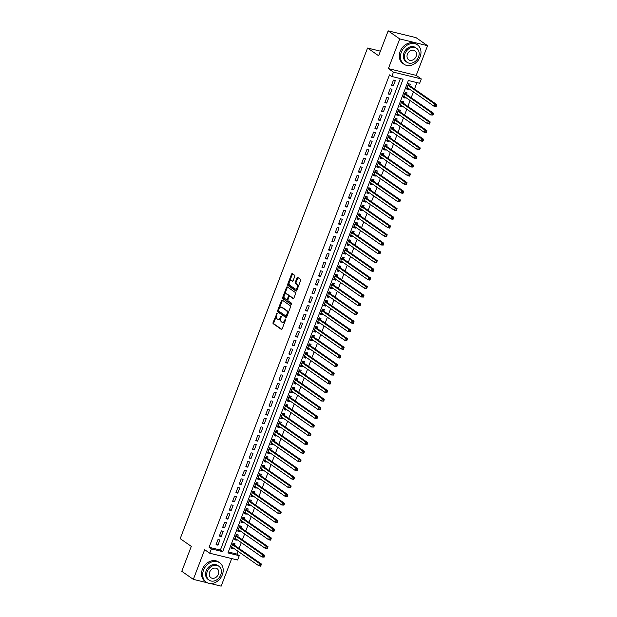 <?xml version="1.0" encoding="UTF-8"?>
<svg xmlns="http://www.w3.org/2000/svg" width="617" height="617" viewBox="0 0 617 617"><rect width="100%" height="100%" fill="white"/><g stroke="black" fill="none" stroke-linecap="round" stroke-linejoin="round"><path stroke-width="0.93" d="M277.072 313.127L273.076 322.544A0.925 0.524 -76.3 0 0 273.208 323.709L281.367 329.409A0.925 0.524 -76.3 0 0 281.475 329.463A0.925 0.524 -76.3 0 0 282.146 328.876L285.602 319.837L285.44 318.989L284.522 320.562A2.962 1.689 -76.3 0 1 282.37 322.429A2.962 1.689 -76.3 0 1 282.031 322.275L281.344 321.796A2.962 1.689 -76.3 0 1 280.936 318.063L281.29 316.074L280.303 317.616A2.962 1.689 -76.3 0 1 278.151 319.483A2.962 1.689 -76.3 0 1 277.812 319.328L277.126 318.85A2.962 1.689 -76.3 0 1 276.717 315.117L277.072 313.127M294.749 276.408A0.925 0.524 -76.3 0 0 294.618 275.236L292.327 273.639A0.925 0.524 -76.3 0 0 292.219 273.593A0.925 0.524 -76.3 0 0 291.548 274.172L287.715 284.213A0.925 0.524 -76.3 0 0 287.846 285.386L296.006 291.085A0.925 0.524 -76.3 0 0 296.114 291.131A0.925 0.524 -76.3 0 0 296.785 290.545L300.618 280.511A0.925 0.524 -76.3 0 0 300.494 279.339L297.726 277.411A0.925 0.524 -76.3 0 0 297.618 277.357A0.925 0.524 -76.3 0 0 296.947 277.943L295.304 282.239A0.925 0.524 -76.3 0 0 295.435 283.404L296.808 284.368A2.476 1.411 -76.3 0 1 297.24 287.237A2.476 1.411 -76.3 0 1 295.35 289.049A2.476 1.411 -76.3 0 1 295.065 288.918L289.689 285.162A2.476 1.411 -76.3 0 1 289.257 282.293A2.476 1.411 -76.3 0 1 291.147 280.48A2.476 1.411 -76.3 0 1 291.432 280.612L292.327 281.236A0.925 0.524 -76.3 0 0 292.435 281.29A0.925 0.524 -76.3 0 0 293.106 280.704L294.749 276.408M391.803 76.485L393.461 72.15L421.295 78.93L419.637 83.264L408.354 80.519L227.958 552.925L239.242 555.678L237.591 560.012L209.757 553.233L211.407 548.899L222.691 551.644L403.086 79.231L391.803 76.485L389.497 74.873L209.101 547.287L211.407 548.899M209.757 553.233L204.674 549.685L193.337 579.371L181.784 571.303L191.301 546.384L180.203 538.641L367.555 48.026L378.645 55.769L388.162 30.85L399.716 38.917L388.378 68.603L393.461 72.15M282.224 300.101A0.925 0.524 -76.3 0 0 282.116 300.055A0.925 0.524 -76.3 0 0 281.445 300.633L277.611 310.675A0.925 0.524 -76.3 0 0 277.735 311.84L285.902 317.539A0.925 0.524 -76.3 0 0 286.01 317.593A0.925 0.524 -76.3 0 0 286.681 317.007L290.514 306.965A0.925 0.524 -76.3 0 0 290.383 305.801L282.224 300.101M282.663 297.448L286.496 287.406A0.925 0.524 -76.3 0 1 287.167 286.82A0.925 0.524 -76.3 0 1 287.275 286.874L295.435 292.574A0.925 0.524 -76.3 0 1 295.566 293.738L293.923 298.034A0.925 0.524 -76.3 0 1 293.252 298.62A0.925 0.524 -76.3 0 1 293.144 298.566L289.836 296.26A0.925 0.524 -76.3 0 0 289.728 296.206A0.925 0.524 -76.3 0 0 289.057 296.792L287.969 299.638A0.925 0.524 -76.3 0 0 288.1 300.811L291.548 303.217L291.162 304.443L282.787 298.613A0.925 0.524 -76.3 0 1 282.663 297.448L283.411 297.625L287.244 287.591L286.496 287.406M388.162 30.85L415.997 37.629L427.55 45.697L399.716 38.917M193.337 579.371L207.335 582.78M210.382 583.52L221.164 586.15L231.699 558.578M408.724 88.586L408.4 89.426L406.773 88.293M409.804 85.74L410.382 84.228L408.508 83.765L406.518 88.964L408.4 89.426M405.408 97.255L405.091 98.095L403.464 96.962M406.495 94.409L407.073 92.889L405.192 92.434L403.209 97.633L405.091 98.095M402.099 105.916L401.775 106.764L400.155 105.63M403.186 103.078L403.765 101.558L401.883 101.103L399.901 106.301L401.775 106.764M398.79 114.585L398.466 115.433L396.847 114.299M399.878 111.746L400.456 110.227L398.574 109.772L396.584 114.97L398.466 115.433M395.482 123.253L395.158 124.094L393.538 122.968M396.569 120.415L397.147 118.896L395.266 118.441L393.276 123.639L395.158 124.094M392.173 131.922L391.849 132.763L390.229 131.629M393.253 129.084L393.831 127.565L391.957 127.11L389.967 132.308L391.849 132.763M388.857 140.591L388.54 141.432L386.913 140.298M389.944 137.753L390.522 136.234L388.641 135.779L386.658 140.977L388.54 141.432M385.548 149.26L385.232 150.101L383.604 148.967M386.635 146.422L387.214 144.902L385.332 144.44L383.35 149.646L385.232 150.101M382.239 157.929L381.915 158.77L380.296 157.636M383.327 155.083L383.905 153.571L382.023 153.109L380.041 158.314L381.915 158.77M378.931 166.598L378.607 167.438L376.987 166.305M380.018 163.752L380.596 162.24L378.715 161.777L376.725 166.983L378.607 167.438M375.622 175.267L375.298 176.107L373.678 174.973M376.702 172.421L377.288 170.909L375.406 170.446L373.416 175.644L375.298 176.107M372.313 183.935L371.989 184.776L370.362 183.642M373.393 181.09L373.971 179.57L372.097 179.115L370.107 184.313L371.989 184.776M368.997 192.604L368.681 193.445L367.053 192.311M370.084 189.758L370.663 188.239L368.781 187.784L366.799 192.982L368.681 193.445M365.688 201.265L365.372 202.114L363.745 200.98M366.776 198.427L367.354 196.908L365.472 196.453L363.49 201.651L365.372 202.114M362.38 209.934L362.056 210.775L360.436 209.649M363.467 207.096L364.045 205.577L362.164 205.122L360.181 210.32L362.056 210.775M359.071 218.603L358.747 219.444L357.127 218.318M360.158 215.765L360.737 214.246L358.855 213.79L356.865 218.989L358.747 219.444M355.762 227.272L355.438 228.113L353.819 226.979M356.842 224.434L357.428 222.914L355.546 222.459L353.556 227.658L355.438 228.113M352.454 235.941L352.13 236.781L350.502 235.648M353.533 233.103L354.112 231.583L352.238 231.12L350.248 236.326L352.13 236.781M349.137 244.61L348.821 245.45L347.194 244.317M350.225 241.764L350.803 240.252L348.921 239.789L346.939 244.995L348.821 245.45M345.828 253.278L345.505 254.119L343.885 252.985M346.916 250.433L347.494 248.921L345.613 248.458L343.63 253.664L345.505 254.119M342.52 261.947L342.196 262.788L340.576 261.654M343.607 259.101L344.186 257.59L342.304 257.127L340.314 262.333L342.196 262.788M339.211 270.616L338.887 271.457L337.268 270.323M340.299 267.77L340.877 266.251L338.995 265.796L337.005 270.994L338.887 271.457M335.903 279.285L335.579 280.126L333.959 278.992M336.982 276.439L337.561 274.92L335.687 274.465L333.697 279.663L335.579 280.126M332.586 287.946L332.27 288.795L330.643 287.661M333.674 285.108L334.252 283.589L332.37 283.134L330.388 288.332L332.27 288.795M329.277 296.615L328.961 297.463L327.334 296.33M330.365 293.777L330.943 292.257L329.062 291.802L327.079 297.001L328.961 297.463M325.969 305.284L325.645 306.125L324.025 304.999M327.056 302.446L327.635 300.926L325.753 300.471L323.771 305.67L325.645 306.125M322.66 313.953L322.336 314.793L320.717 313.66M323.748 311.115L324.326 309.595L322.444 309.14L320.454 314.338L322.336 314.793M319.351 322.622L319.028 323.462L317.408 322.329M320.431 319.783L321.017 318.264L319.136 317.801L317.146 323.007L319.028 323.462M316.043 331.29L315.719 332.131L314.092 330.997M317.123 328.445L317.701 326.933L315.827 326.47L313.837 331.676L315.719 332.131M312.726 339.959L312.41 340.8L310.783 339.666M313.814 337.113L314.392 335.602L312.51 335.139L310.528 340.345L312.41 340.8M309.418 348.628L309.102 349.469L307.474 348.335M310.505 345.782L311.084 344.271L309.202 343.808L307.22 349.014L309.102 349.469M306.109 357.297L305.785 358.138L304.166 357.004M307.197 354.451L307.775 352.932L305.893 352.477L303.911 357.675L305.785 358.138M302.8 365.966L302.477 366.807L300.857 365.673M303.888 363.12L304.466 361.601L302.585 361.146L300.595 366.344L302.477 366.807M299.492 374.627L299.168 375.475L297.548 374.342M300.572 371.789L301.158 370.269L299.276 369.814L297.286 375.013L299.168 375.475M296.183 383.296L295.859 384.144L294.232 383.01M297.263 380.458L297.841 378.938L295.967 378.483L293.977 383.681L295.859 384.144M292.867 391.965L292.551 392.805L290.923 391.679M293.954 389.126L294.533 387.607L292.651 387.152L290.669 392.35L292.551 392.805M289.558 400.634L289.234 401.474L287.615 400.34M290.646 397.795L291.224 396.276L289.342 395.821L287.36 401.019L289.234 401.474M286.249 409.302L285.926 410.143L284.306 409.009M287.337 406.464L287.915 404.945L286.033 404.49L284.044 409.688L285.926 410.143M282.941 417.971L282.617 418.812L280.997 417.678M284.028 415.125L284.607 413.614L282.725 413.151L280.735 418.357L282.617 418.812M279.632 426.64L279.308 427.481L277.689 426.347M280.712 423.794L281.29 422.283L279.416 421.82L277.426 427.026L279.308 427.481M276.316 435.309L276 436.15L274.372 435.016M277.403 432.463L277.982 430.951L276.1 430.489L274.118 435.695L276 436.15M273.007 443.978L272.691 444.818L271.064 443.685M274.095 441.132L274.673 439.62L272.791 439.157L270.809 444.356L272.691 444.818M269.698 452.647L269.374 453.487L267.755 452.354M270.786 449.801L271.364 448.281L269.482 447.826L267.5 453.025L269.374 453.487M266.39 461.308L266.066 462.156L264.446 461.022M267.477 458.47L268.056 456.95L266.174 456.495L264.184 461.693L266.066 462.156M263.081 469.977L262.757 470.825L261.138 469.691M264.161 467.138L264.747 465.619L262.865 465.164L260.875 470.362L262.757 470.825M259.772 478.645L259.448 479.486L257.821 478.36M260.852 475.807L261.431 474.288L259.556 473.833L257.567 479.031L259.448 479.486M256.456 487.314L256.14 488.155L254.512 487.021M257.544 484.476L258.122 482.957L256.24 482.502L254.258 487.7L256.14 488.155M253.147 495.983L252.831 496.824L251.204 495.69M254.235 493.145L254.813 491.626L252.931 491.171L250.949 496.369L252.831 496.824M249.839 504.652L249.515 505.493L247.895 504.359M250.926 501.806L251.505 500.294L249.623 499.832L247.641 505.038L249.515 505.493M246.53 513.321L246.206 514.162L244.587 513.028M247.618 510.475L248.196 508.963L246.314 508.501L244.324 513.706L246.206 514.162M243.221 521.99L242.897 522.83L241.278 521.697M244.301 519.144L244.887 517.632L243.005 517.169L241.016 522.375L242.897 522.83M239.913 530.659L239.589 531.499L237.961 530.365M240.992 527.813L241.571 526.301L239.697 525.838L237.707 531.036L239.589 531.499M236.596 539.327L236.28 540.168L234.653 539.034M237.684 536.481L238.262 534.962L236.38 534.507L234.398 539.705L236.28 540.168M218.025 539.513L216.043 544.711L217.924 545.173L219.907 539.968L218.025 539.513M221.341 530.844L219.351 536.042L221.233 536.505L223.215 531.299L221.341 530.844M224.65 522.175L222.66 527.373L224.542 527.836L226.532 522.63L224.65 522.175M227.958 513.506L225.969 518.704L227.85 519.167L229.84 513.961L227.958 513.506M231.267 504.837L229.285 510.043L231.159 510.498L233.149 505.3L231.267 504.837M234.576 496.168L232.594 501.374L234.475 501.829L236.458 496.631L234.576 496.168M237.884 487.499L235.902 492.705L237.784 493.16L239.766 487.962L237.884 487.499M241.201 478.831L239.211 484.036L241.093 484.492L243.083 479.293L241.201 478.831M244.509 470.169L242.52 475.368L244.401 475.823L246.391 470.624L244.509 470.169M247.818 461.501L245.836 466.699L247.71 467.154L249.7 461.956L247.818 461.501M251.127 452.832L249.145 458.03L251.026 458.493L253.009 453.287L251.127 452.832M254.435 444.163L252.453 449.361L254.335 449.824L256.317 444.618L254.435 444.163M257.752 435.494L255.762 440.692L257.644 441.155L259.626 435.949L257.752 435.494M261.06 426.825L259.071 432.023L260.952 432.486L262.942 427.28L261.06 426.825M264.369 418.156L262.379 423.362L264.261 423.817L266.251 418.619L264.369 418.156M267.678 409.487L265.696 414.693L267.57 415.148L269.56 409.95L267.678 409.487M270.986 400.819L269.004 406.025L270.886 406.48L272.868 401.281L270.986 400.819M274.295 392.15L272.313 397.356L274.195 397.811L276.177 392.613L274.295 392.15M277.611 383.489L275.622 388.687L277.503 389.142L279.486 383.944L277.611 383.489M280.92 374.82L278.93 380.018L280.812 380.473L282.802 375.275L280.92 374.82M284.229 366.151L282.239 371.349L284.121 371.804L286.111 366.606L284.229 366.151M287.537 357.482L285.555 362.68L287.429 363.143L289.419 357.937L287.537 357.482M290.846 348.813L288.864 354.011L290.746 354.474L292.728 349.268L290.846 348.813M294.155 340.144L292.173 345.343L294.054 345.805L296.037 340.599L294.155 340.144M297.471 331.476L295.481 336.674L297.363 337.137L299.353 331.938L297.471 331.476M300.78 322.807L298.79 328.013L300.672 328.468L302.662 323.269L300.78 322.807M304.088 314.138L302.106 319.344L303.98 319.799L305.97 314.601L304.088 314.138M307.397 305.469L305.415 310.675L307.297 311.13L309.279 305.932L307.397 305.469M310.706 296.808L308.724 302.006L310.606 302.461L312.588 297.263L310.706 296.808M314.022 288.139L312.032 293.337L313.914 293.792L315.896 288.594L314.022 288.139M317.331 279.47L315.341 284.668L317.223 285.123L319.213 279.925L317.331 279.47M320.639 270.801L318.65 276L320.531 276.462L322.521 271.256L320.639 270.801M323.948 262.132L321.966 267.331L323.84 267.793L325.83 262.587L323.948 262.132M327.257 253.464L325.275 258.662L327.157 259.125L329.139 253.919L327.257 253.464M330.565 244.795L328.583 249.993L330.465 250.456L332.447 245.257L330.565 244.795M333.882 236.126L331.892 241.332L333.774 241.787L335.756 236.589L333.882 236.126M337.19 227.457L335.201 232.663L337.083 233.118L339.072 227.92L337.19 227.457M340.499 218.788L338.509 223.994L340.391 224.449L342.381 219.251L340.499 218.788M343.808 210.127L341.826 215.325L343.7 215.78L345.69 210.582L343.808 210.127M347.116 201.458L345.134 206.656L347.016 207.111L348.998 201.913L347.116 201.458M350.425 192.789L348.443 197.988L350.325 198.443L352.307 193.244L350.425 192.789M353.742 184.121L351.752 189.319L353.634 189.781L355.623 184.576L353.742 184.121M357.05 175.452L355.06 180.65L356.942 181.113L358.932 175.907L357.05 175.452M360.359 166.783L358.377 171.981L360.251 172.444L362.241 167.238L360.359 166.783M363.668 158.114L361.685 163.312L363.567 163.775L365.549 158.577L363.668 158.114M366.976 149.445L364.994 154.651L366.876 155.106L368.858 149.908L366.976 149.445M370.293 140.776L368.303 145.982L370.185 146.437L372.167 141.239L370.293 140.776M373.601 132.107L371.611 137.313L373.493 137.768L375.483 132.57L373.601 132.107M376.91 123.446L374.92 128.644L376.802 129.1L378.792 123.901L376.91 123.446M380.219 114.777L378.236 119.976L380.111 120.431L382.1 115.232L380.219 114.777M383.527 106.109L381.545 111.307L383.427 111.762L385.409 106.564L383.527 106.109M386.836 97.44L384.854 102.638L386.736 103.101L388.718 97.895L386.836 97.44M390.152 88.771L388.162 93.969L390.044 94.432L392.026 89.226L390.152 88.771M209.101 547.287L220.385 550.032L400.41 78.583M393.353 85.763L395.343 80.557L393.461 80.102L391.471 85.3L393.353 85.763L391.733 84.629M228.329 551.968L236.928 554.066L237.992 551.274M239.08 548.436L241.309 542.613M242.388 539.767L244.617 533.944M245.697 531.098L247.926 525.275M249.013 522.429L251.235 516.606M252.322 513.76L254.543 507.938M255.631 505.092L257.852 499.269M258.939 496.43L261.168 490.6M262.248 487.762L264.477 481.931M265.565 479.093L267.786 473.262M268.873 470.424L271.094 464.593M272.182 461.755L274.403 455.932M275.49 453.086L277.719 447.263M278.799 444.417L281.028 438.594M282.108 435.749L284.337 429.926M285.424 427.08L287.645 421.257M288.733 418.411L290.954 412.588M292.042 409.75L294.263 403.919M295.35 401.081L297.579 395.25M298.659 392.412L300.888 386.581M301.968 383.743L304.196 377.913M305.284 375.074L307.505 369.251M308.593 366.405L310.814 360.583M311.901 357.737L314.122 351.914M315.21 349.068L317.439 343.245M318.519 340.399L320.747 334.576M321.835 331.73L324.056 325.907M325.144 323.069L327.365 317.238M328.452 314.4L330.673 308.569M331.761 305.731L333.99 299.901M335.07 297.062L337.298 291.232M338.378 288.394L340.607 282.571M341.695 279.725L343.916 273.902M345.003 271.056L347.224 265.233M348.312 262.387L350.533 256.564M351.621 253.718L353.849 247.895M354.929 245.049L357.158 239.226M358.238 236.388L360.467 230.557M361.554 227.719L363.775 221.889M364.863 219.05L367.084 213.22M368.172 210.382L370.393 204.551M371.48 201.713L373.709 195.882M374.789 193.044L377.018 187.221M378.105 184.375L380.327 178.552M381.414 175.706L383.635 169.883M384.723 167.037L386.944 161.214M388.031 158.368L390.26 152.546M391.34 149.707L393.569 143.877M394.649 141.038L396.878 135.208M397.965 132.37L400.186 126.539M401.274 123.701L403.495 117.87M404.582 115.032L406.804 109.201M407.891 106.363L410.12 100.54M411.2 97.694L413.429 91.871M414.508 89.025L416.961 82.616M234.375 545.15L234.954 543.631L233.072 543.176L231.09 548.374L232.964 548.837L233.288 547.989M380.404 51.157L367.555 48.026M388.378 68.603L416.213 75.382L427.55 45.697M416.213 75.382L421.295 78.93M236.928 554.066L239.242 555.678M220.385 550.032L222.691 551.644M232.964 548.837L231.344 547.703M217.924 545.173L216.297 544.04M221.233 536.505L219.613 535.371M224.542 527.836L222.922 526.702M227.85 519.167L226.231 518.033M231.159 510.498L229.539 509.364M234.475 501.829L232.848 500.696M237.784 493.16L236.157 492.027M241.093 484.492L239.473 483.358M244.401 475.823L242.782 474.689M247.71 467.154L246.09 466.028M251.026 458.493L249.399 457.359M254.335 449.824L252.708 448.69M257.644 441.155L256.016 440.021M260.952 432.486L259.333 431.352M264.261 423.817L262.641 422.684M267.57 415.148L265.95 414.015M270.886 406.48L269.259 405.346M274.195 397.811L272.567 396.677M277.503 389.142L275.884 388.008M280.812 380.473L279.192 379.339M284.121 371.804L282.501 370.678M287.429 363.143L285.81 362.009M290.746 354.474L289.118 353.34M294.054 345.805L292.427 344.672M297.363 337.137L295.744 336.003M300.672 328.468L299.052 327.334M303.98 319.799L302.361 318.665M307.297 311.13L305.67 309.996M310.606 302.461L308.978 301.327M313.914 293.792L312.287 292.659M317.223 285.123L315.603 283.997M320.531 276.462L318.912 275.329M323.84 267.793L322.221 266.66M327.157 259.125L325.529 257.991M330.465 250.456L328.838 249.322M333.774 241.787L332.154 240.653M337.083 233.118L335.463 231.984M340.391 224.449L338.772 223.315M343.7 215.78L342.08 214.647M347.016 207.111L345.389 205.978M350.325 198.443L348.698 197.317M353.634 189.781L352.014 188.648M356.942 181.113L355.323 179.979M360.251 172.444L358.631 171.31M363.567 163.775L361.94 162.641M366.876 155.106L365.249 153.972M370.185 146.437L368.557 145.304M373.493 137.768L371.874 136.635M376.802 129.1L375.182 127.966M380.111 120.431L378.491 119.297M383.427 111.762L381.8 110.636M386.736 103.101L385.108 101.967M390.044 94.432L388.425 93.298M278.151 319.483L278.899 319.668A2.962 1.689 -76.3 0 0 280.897 318.156M282.37 322.429L283.118 322.614A2.962 1.689 -76.3 0 0 285.116 321.118M276.586 315.503L273.832 322.73A0.925 0.524 -76.3 0 0 273.956 323.894L281.807 329.37M278.545 310.366L278.36 310.86A0.925 0.524 -76.3 0 0 278.491 312.025L286.334 317.5M282.54 300.325A0.925 0.524 -76.3 0 0 282.193 300.818L279.231 308.577M278.599 310.181L278.691 310.999L285.856 316.004L286.874 314.392A2.962 1.689 -76.3 0 0 286.465 310.659L281.56 307.243A2.962 1.689 -76.3 0 0 281.229 307.089A2.962 1.689 -76.3 0 0 279.069 308.947L278.599 310.181M286.01 316.043L287.075 315.981M287.761 314.192A2.962 1.689 -76.3 0 0 287.213 310.845L286.465 310.659M281.229 307.089L281.977 307.266A2.962 1.689 -76.3 0 1 282.316 307.42L287.213 310.845M287.591 287.09A0.925 0.524 -76.3 0 0 287.244 287.591M293.584 298.528L290.592 296.438A0.925 0.524 -76.3 0 0 290.484 296.391A0.925 0.524 -76.3 0 0 290.368 296.384M291.463 304.32L282.787 298.613M286.404 293.862A2.476 1.411 -76.3 0 0 286.118 293.731A2.476 1.411 -76.3 0 0 284.229 295.543A2.476 1.411 -76.3 0 0 284.661 298.412L286.558 299.731A0.925 0.524 -76.3 0 0 286.658 299.785A0.925 0.524 -76.3 0 0 287.337 299.199L288.424 296.345A0.925 0.524 -76.3 0 0 288.293 295.181L286.404 293.862L287.152 294.039A2.476 1.411 -76.3 0 0 286.866 293.916L286.118 293.731M286.782 299.785L287.306 299.916A0.925 0.524 -76.3 0 0 287.414 299.962A0.925 0.524 -76.3 0 0 287.992 299.584M287.152 294.039L289.049 295.366A0.925 0.524 -76.3 0 1 289.172 296.53L289.149 296.592M283.411 297.625A0.925 0.524 -76.3 0 0 283.542 298.798M291.147 280.48L291.903 280.666A2.476 1.411 -76.3 0 1 292.18 280.797L292.759 281.198M295.821 289.103A2.476 1.411 -76.3 0 0 296.106 289.226A2.476 1.411 -76.3 0 0 297.756 288.008M298.019 287.314A2.476 1.411 -76.3 0 0 297.556 284.545L296.808 284.368M298.042 277.627A0.925 0.524 -76.3 0 0 297.695 278.128L296.06 282.424A0.925 0.524 -76.3 0 0 296.183 283.589L297.556 284.545M289.226 282.401L288.463 284.398A0.925 0.524 -76.3 0 0 288.594 285.563L296.445 291.047M292.643 273.863A0.925 0.524 -76.3 0 0 292.296 274.357L289.496 281.707M231.668 546.863L258.654 565.696L259.479 563.529L261.361 563.992L234.005 544.896A0.941 0.54 103.7 0 1 233.858 544.711L233.11 543.184M260.397 564.74L260.065 565.604L260.821 565.789L261.153 564.925L259.479 563.529L232.493 544.695M260.821 565.789L260.536 566.159L258.654 565.696L260.065 565.604M261.361 563.992L261.153 564.925M203.541 570.17A11.785 9.448 124.9 0 0 206.194 582.124A11.785 9.448 124.9 0 0 222.344 574.751A11.785 9.448 124.9 0 0 219.683 562.797A11.785 9.448 124.9 0 0 203.541 570.17M219.683 562.797L218.534 561.987A11.785 9.448 124.9 0 0 202.384 569.36A11.785 9.448 124.9 0 0 205.037 581.314L206.194 582.124M209.148 580.157L208.083 579.417A8.484 6.802 -55.1 0 1 206.171 570.81A8.484 6.802 -55.1 0 1 217.801 565.504L218.858 566.244A8.484 6.802 124.9 0 0 207.235 571.55A8.484 6.802 124.9 0 0 209.148 580.157A8.484 6.802 124.9 0 0 220.77 574.851A8.484 6.802 124.9 0 0 218.858 566.244M218.364 574.265A5.468 4.381 124.9 0 0 217.13 568.72A5.468 4.381 124.9 0 0 209.641 572.136A5.468 4.381 124.9 0 0 210.875 577.689A5.468 4.381 124.9 0 0 218.364 574.265M401.312 52.252A11.785 9.448 124.9 0 0 403.965 64.207A11.785 9.448 124.9 0 0 420.115 56.833A11.785 9.448 124.9 0 0 417.462 44.879A11.785 9.448 124.9 0 0 401.312 52.252M417.462 44.879L416.305 44.069A11.785 9.448 124.9 0 0 400.155 51.442A11.785 9.448 124.9 0 0 402.816 63.397L403.965 64.207M406.919 62.24L405.855 61.499A8.484 6.802 -55.1 0 1 403.942 52.892A8.484 6.802 -55.1 0 1 415.573 47.586L416.637 48.327A8.484 6.802 124.9 0 0 405.007 53.633A8.484 6.802 124.9 0 0 406.919 62.24A8.484 6.802 124.9 0 0 418.55 56.934A8.484 6.802 124.9 0 0 416.637 48.327M416.143 56.348A5.468 4.381 124.9 0 0 414.909 50.802A5.468 4.381 124.9 0 0 407.413 54.219A5.468 4.381 124.9 0 0 408.647 59.764A5.468 4.381 124.9 0 0 416.143 56.348M234.977 538.194L261.963 557.028L262.796 554.868L264.67 555.323L237.314 536.227A0.941 0.54 103.7 0 1 237.167 536.042L236.419 534.515M263.706 556.071L263.382 556.935L264.13 557.12L264.462 556.256L262.796 554.868L235.802 536.026M264.13 557.12L261.963 557.028L263.382 556.935M264.67 555.323L264.462 556.256M238.285 529.525L265.271 548.366L266.104 546.199L267.986 546.654L240.622 527.558A0.941 0.54 103.7 0 1 240.476 527.373L239.728 525.846M267.022 547.402L266.691 548.266L267.439 548.451L267.77 547.587L266.104 546.199L239.111 527.358M267.439 548.451L265.271 548.366L266.691 548.266M267.986 546.654L267.77 547.587M241.594 520.856L268.588 539.698L269.413 537.53L271.295 537.985L243.931 518.889A0.941 0.54 103.7 0 1 243.784 518.704L243.036 517.177M270.331 538.734L269.999 539.605L270.747 539.782L271.079 538.919L269.413 537.53L242.427 518.689M270.747 539.782L270.462 540.153L268.588 539.698L269.999 539.605M271.295 537.985L271.079 538.919M244.903 512.187L271.896 531.029L272.722 528.862L274.604 529.317L247.247 510.22A0.941 0.54 103.7 0 1 247.093 510.035L246.353 508.508M273.639 530.065L273.308 530.936L274.064 531.114L274.388 530.25L272.722 528.862L245.736 510.02M274.064 531.114L273.778 531.484L271.896 531.029L273.308 530.936M274.604 529.317L274.388 530.25M248.219 503.518L275.205 522.36L276.03 520.193L277.912 520.648L250.556 501.552A0.941 0.54 103.7 0 1 250.409 501.366L249.661 499.847M276.948 521.396L276.617 522.267L277.372 522.452L277.704 521.581L276.03 520.193L249.044 501.351M277.372 522.452L275.205 522.36L276.617 522.267M277.912 520.648L277.704 521.581M251.528 494.849L278.514 513.691L279.339 511.524L281.221 511.979L253.865 492.883A0.941 0.54 103.7 0 1 253.718 492.698L252.97 491.178M280.257 512.727L279.925 513.599L280.681 513.784L281.013 512.912L279.339 511.524L252.353 492.682M280.681 513.784L278.514 513.691L279.925 513.599M281.221 511.979L281.013 512.912M254.836 486.181L281.822 505.022L282.655 502.855L284.53 503.31L257.173 484.214A0.941 0.54 103.7 0 1 257.027 484.029L256.279 482.509M283.565 504.066L283.242 504.93L283.99 505.115L284.321 504.243L282.655 502.855L255.662 484.013M283.99 505.115L281.822 505.022L283.242 504.93M284.53 503.31L284.321 504.243M258.145 477.512L285.139 496.353L285.964 494.186L287.846 494.649L260.482 475.545A0.941 0.54 103.7 0 1 260.335 475.368L259.587 473.841M286.882 495.397L286.55 496.261L287.298 496.446L287.63 495.574L285.964 494.186L258.97 475.345M287.298 496.446L285.139 496.353L286.55 496.261M287.846 494.649L287.63 495.574M261.454 468.843L288.447 487.685L289.273 485.517L291.155 485.98L263.798 466.876A0.941 0.54 103.7 0 1 263.644 466.699L262.896 465.172M290.191 486.728L289.859 487.592L290.607 487.777L290.939 486.913L289.273 485.517L262.287 466.676M290.607 487.777L288.447 487.685L289.859 487.592M291.155 485.98L290.939 486.913M264.77 460.182L291.756 479.016L292.581 476.848L294.463 477.311L267.107 458.215A0.941 0.54 103.7 0 1 266.953 458.03L266.212 456.503M293.499 478.059L293.168 478.923L293.923 479.108L294.255 478.244L292.581 476.848L265.595 458.015M293.923 479.108L293.638 479.478L291.756 479.016L293.168 478.923M294.463 477.311L294.255 478.244M268.079 451.513L295.065 470.347L295.89 468.18L297.772 468.642L270.416 449.546A0.941 0.54 103.7 0 1 270.269 449.361L269.521 447.834M296.808 469.39L296.476 470.254L297.232 470.439L297.564 469.576L295.89 468.18L268.904 449.346M297.232 470.439L296.947 470.81L295.065 470.347L296.476 470.254M297.772 468.642L297.564 469.576M271.387 442.844L298.373 461.686L299.206 459.518L301.081 459.974L273.724 440.877A0.941 0.54 103.7 0 1 273.578 440.692L272.83 439.165M300.117 460.722L299.785 461.585L300.541 461.771L300.872 460.907L299.206 459.518L272.213 440.677M300.541 461.771L298.373 461.686L299.785 461.585M301.081 459.974L300.872 460.907M274.696 434.175L301.682 453.017L302.515 450.85L304.397 451.305L277.033 432.208A0.941 0.54 103.7 0 1 276.886 432.023L276.138 430.496M303.433 452.053L303.101 452.924L303.849 453.102L304.181 452.238L302.515 450.85L275.521 432.008M303.849 453.102L303.564 453.472L301.682 453.017L303.101 452.924M304.397 451.305L304.181 452.238M278.005 425.506L304.999 444.348L305.824 442.181L307.706 442.636L280.342 423.54A0.941 0.54 103.7 0 1 280.195 423.355L279.447 421.827M306.742 443.384L306.41 444.255L307.158 444.433L307.49 443.569L305.824 442.181L278.838 423.339M307.158 444.433L306.873 444.803L304.999 444.348L306.41 444.255M307.706 442.636L307.49 443.569M281.313 416.837L308.307 435.679L309.132 433.512L311.014 433.967L283.658 414.871A0.941 0.54 103.7 0 1 283.504 414.686L282.756 413.166M310.05 434.715L309.719 435.587L310.474 435.772L310.798 434.9L309.132 433.512L282.146 414.67M310.474 435.772L308.307 435.679L309.719 435.587M311.014 433.967L310.798 434.9M284.63 408.169L311.616 427.01L312.441 424.843L314.323 425.298L286.967 406.202A0.941 0.54 103.7 0 1 286.82 406.017L286.072 404.497M313.359 426.046L313.027 426.918L313.783 427.103L314.115 426.231L312.441 424.843L285.455 406.001M313.783 427.103L311.616 427.01L313.027 426.918M314.323 425.298L314.115 426.231M287.938 399.5L314.925 418.341L315.75 416.174L317.632 416.629L290.275 397.533A0.941 0.54 103.7 0 1 290.129 397.348L289.381 395.829M316.668 417.385L316.336 418.249L317.092 418.434L317.423 417.562L315.75 416.174L288.764 397.333M317.092 418.434L314.925 418.341L316.336 418.249M317.632 416.629L317.423 417.562M291.247 390.831L318.233 409.673L319.066 407.505L320.94 407.968L293.584 388.864A0.941 0.54 103.7 0 1 293.437 388.687L292.689 387.16M319.976 408.716L319.652 409.58L320.4 409.765L320.732 408.894L319.066 407.505L292.072 388.664M320.4 409.765L318.233 409.673L319.652 409.58M320.94 407.968L320.732 408.894M294.556 382.162L321.542 401.004L322.375 398.837L324.257 399.299L296.893 380.195A0.941 0.54 103.7 0 1 296.746 380.018L295.998 378.491M323.293 400.047L322.961 400.911L323.709 401.096L324.041 400.232L322.375 398.837L295.381 379.995M323.709 401.096L321.542 401.004L322.961 400.911M324.257 399.299L324.041 400.232M297.864 373.501L324.858 392.335L325.683 390.168L327.565 390.63L300.201 371.534A0.941 0.54 103.7 0 1 300.055 371.349L299.307 369.822M326.601 391.379L326.27 392.242L327.018 392.427L327.349 391.564L325.683 390.168L298.697 371.334M327.018 392.427L324.858 392.335L326.27 392.242M327.565 390.63L327.349 391.564M301.173 364.832L328.167 383.666L328.992 381.499L330.874 381.962L303.518 362.865A0.941 0.54 103.7 0 1 303.363 362.68L302.623 361.153M329.91 382.71L329.578 383.573L330.334 383.759L330.658 382.895L328.992 381.499L302.006 362.665M330.334 383.759L330.049 384.129L328.167 383.666L329.578 383.573M330.874 381.962L330.658 382.895M304.49 356.163L331.476 375.005L332.301 372.838L334.183 373.293L306.826 354.197A0.941 0.54 103.7 0 1 306.68 354.011L305.932 352.484M333.219 374.041L332.887 374.905L333.643 375.09L333.974 374.226L332.301 372.838L305.315 353.996M333.643 375.09L331.476 375.005L332.887 374.905M334.183 373.293L333.974 374.226M307.798 347.494L334.784 366.336L335.609 364.169L337.491 364.624L310.135 345.528A0.941 0.54 103.7 0 1 309.989 345.343L309.24 343.816M336.527 365.372L336.196 366.243L336.951 366.421L337.283 365.557L335.609 364.169L308.623 345.327M336.951 366.421L336.666 366.791L334.784 366.336L336.196 366.243M337.491 364.624L337.283 365.557M311.107 338.826L338.093 357.667L338.926 355.5L340.8 355.955L313.444 336.859A0.941 0.54 103.7 0 1 313.297 336.674L312.549 335.147M339.836 356.703L339.512 357.575L340.26 357.752L340.592 356.888L338.926 355.5L311.932 336.658M340.26 357.752L339.975 358.122L338.093 357.667L339.512 357.575M340.8 355.955L340.592 356.888M314.415 330.157L341.409 348.998L342.234 346.831L344.116 347.286L316.752 328.19A0.941 0.54 103.7 0 1 316.606 328.005L315.858 326.486M343.152 348.034L342.821 348.906L343.569 349.083L343.9 348.219L342.234 346.831L315.241 327.989M343.569 349.083L343.283 349.453L341.409 348.998L342.821 348.906M344.116 347.286L343.9 348.219M317.724 321.488L344.718 340.329L345.543 338.162L347.425 338.617L320.069 319.521A0.941 0.54 103.7 0 1 319.915 319.336L319.166 317.817M346.461 339.365L346.129 340.237L346.877 340.422L347.209 339.551L345.543 338.162L318.557 319.321M346.877 340.422L344.718 340.329L346.129 340.237M347.425 338.617L347.209 339.551M321.041 312.819L348.027 331.661L348.852 329.493L350.734 329.948L323.377 310.852A0.941 0.54 103.7 0 1 323.223 310.667L322.483 309.148M349.77 330.704L349.438 331.568L350.194 331.753L350.525 330.882L348.852 329.493L321.866 310.652M350.194 331.753L348.027 331.661L349.438 331.568M350.734 329.948L350.525 330.882M324.349 304.15L351.335 322.992L352.16 320.825L354.042 321.287L326.686 302.183A0.941 0.54 103.7 0 1 326.54 302.006L325.791 300.479M353.078 322.035L352.747 322.899L353.502 323.084L353.834 322.213L352.16 320.825L325.174 301.983M353.502 323.084L353.217 323.455L351.335 322.992L352.747 322.899M354.042 321.287L353.834 322.213M327.658 295.481L354.644 314.323L355.477 312.156L357.351 312.618L329.995 293.515A0.941 0.54 103.7 0 1 329.848 293.337L329.1 291.81M356.387 313.367L356.055 314.23L356.811 314.415L357.143 313.544L355.477 312.156L328.483 293.314M356.811 314.415L356.526 314.786L354.644 314.323L356.055 314.23M357.351 312.618L357.143 313.544M330.967 286.82L357.953 305.654L358.786 303.487L360.667 303.95L333.303 284.846A0.941 0.54 103.7 0 1 333.157 284.668L332.409 283.141M359.703 304.698L359.372 305.562L360.12 305.747L360.451 304.883L358.786 303.487L331.792 284.653M360.12 305.747L357.953 305.654L359.372 305.562M360.667 303.95L360.451 304.883M334.275 278.151L361.269 296.985L362.094 294.818L363.976 295.281L336.612 276.185A0.941 0.54 103.7 0 1 336.466 276L335.717 274.472M363.012 296.029L362.68 296.893L363.428 297.078L363.76 296.214L362.094 294.818L335.108 275.984M363.428 297.078L361.269 296.985L362.68 296.893M363.976 295.281L363.76 296.214M337.584 269.482L364.578 288.324L365.403 286.157L367.285 286.612L339.928 267.516A0.941 0.54 103.7 0 1 339.774 267.331L339.026 265.804M366.321 287.36L365.989 288.224L366.745 288.409L367.069 287.545L365.403 286.157L338.417 267.315M366.745 288.409L364.578 288.324L365.989 288.224M367.285 286.612L367.069 287.545M340.9 260.814L367.886 279.655L368.711 277.488L370.593 277.943L343.237 258.847A0.941 0.54 103.7 0 1 343.091 258.662L342.342 257.135M369.629 278.691L369.298 279.563L370.053 279.74L370.385 278.876L368.711 277.488L341.725 258.646M370.053 279.74L369.768 280.11L367.886 279.655L369.298 279.563M370.593 277.943L370.385 278.876M344.209 252.145L371.195 270.986L372.02 268.819L373.902 269.274L346.546 250.178A0.941 0.54 103.7 0 1 346.399 249.993L345.651 248.466M372.938 270.022L372.606 270.894L373.362 271.071L373.694 270.207L372.02 268.819L345.034 249.978M373.362 271.071L373.077 271.441L371.195 270.986L372.606 270.894M373.902 269.274L373.694 270.207M347.518 243.476L374.504 262.318L375.337 260.15L377.211 260.605L349.854 241.509A0.941 0.54 103.7 0 1 349.708 241.324L348.96 239.797M376.247 261.353L375.923 262.225L376.671 262.402L377.002 261.539L375.337 260.15L348.343 241.309M376.671 262.402L376.385 262.773L374.504 262.318L375.923 262.225M377.211 260.605L377.002 261.539M350.826 234.807L377.812 253.649L378.645 251.481L380.527 251.937L353.163 232.84A0.941 0.54 103.7 0 1 353.017 232.655L352.268 231.136M379.563 252.685L379.231 253.556L379.979 253.741L380.311 252.87L378.645 251.481L351.651 232.64M379.979 253.741L377.812 253.649L379.231 253.556M380.527 251.937L380.311 252.87M354.135 226.138L381.129 244.98L381.954 242.813L383.836 243.268L356.472 224.172A0.941 0.54 103.7 0 1 356.325 223.986L355.577 222.467M382.872 244.023L382.54 244.887L383.288 245.072L383.62 244.201L381.954 242.813L354.968 223.971M383.288 245.072L381.129 244.98L382.54 244.887M383.836 243.268L383.62 244.201M357.444 217.469L384.437 236.311L385.263 234.144L387.144 234.607L359.788 215.503A0.941 0.54 103.7 0 1 359.634 215.325L358.893 213.798M386.18 235.355L385.849 236.218L386.604 236.404L386.928 235.532L385.263 234.144L358.276 215.302M386.604 236.404L386.319 236.774L384.437 236.311L385.849 236.218M387.144 234.607L386.928 235.532M360.76 208.801L387.746 227.642L388.571 225.475L390.453 225.938L363.097 206.834A0.941 0.54 103.7 0 1 362.95 206.656L362.202 205.129M389.489 226.686L389.157 227.55L389.913 227.735L390.245 226.863L388.571 225.475L361.585 206.633M389.913 227.735L389.628 228.105L387.746 227.642L389.157 227.55M390.453 225.938L390.245 226.863M364.069 200.139L391.055 218.973L391.88 216.806L393.762 217.269L366.405 198.165A0.941 0.54 103.7 0 1 366.259 197.988L365.511 196.461M392.798 218.017L392.466 218.881L393.222 219.066L393.553 218.202L391.88 216.806L364.894 197.972M393.222 219.066L392.936 219.436L391.055 218.973L392.466 218.881M393.762 217.269L393.553 218.202M367.377 191.471L394.363 210.304L395.196 208.137L397.07 208.6L369.714 189.504A0.941 0.54 103.7 0 1 369.568 189.319L368.819 187.792M396.106 209.348L395.782 210.212L396.53 210.397L396.862 209.533L395.196 208.137L368.202 189.303M396.53 210.397L394.363 210.304L395.782 210.212M397.07 208.6L396.862 209.533M370.686 182.802L397.68 201.643L398.505 199.476L400.387 199.931L373.023 180.835A0.941 0.54 103.7 0 1 372.876 180.65L372.128 179.123M399.423 200.679L399.091 201.543L399.839 201.728L400.171 200.864L398.505 199.476L371.511 180.634M399.839 201.728L397.68 201.643L399.091 201.543M400.387 199.931L400.171 200.864M373.995 174.133L400.988 192.974L401.814 190.807L403.695 191.262L376.339 172.166A0.941 0.54 103.7 0 1 376.185 171.981L375.437 170.454M402.731 192.01L402.4 192.882L403.148 193.059L403.479 192.195L401.814 190.807L374.827 171.966M403.148 193.059L402.87 193.43L400.988 192.974L402.4 192.882M403.695 191.262L403.479 192.195M377.311 165.464L404.297 184.306L405.122 182.138L407.004 182.593L379.648 163.497A0.941 0.54 103.7 0 1 379.494 163.312L378.753 161.785M406.04 183.342L405.708 184.213L406.464 184.39L406.796 183.527L405.122 182.138L378.136 163.297M406.464 184.39L406.179 184.761L404.297 184.306L405.708 184.213M407.004 182.593L406.796 183.527M380.62 156.795L407.606 175.637L408.431 173.47L410.313 173.925L382.956 154.828A0.941 0.54 103.7 0 1 382.81 154.643L382.062 153.116M409.349 174.673L409.017 175.544L409.773 175.722L410.104 174.858L408.431 173.47L381.445 154.628M409.773 175.722L409.487 176.092L407.606 175.637L409.017 175.544M410.313 173.925L410.104 174.858M383.928 148.126L410.914 166.968L411.747 164.801L413.621 165.256L386.265 146.16A0.941 0.54 103.7 0 1 386.119 145.974L385.37 144.455M412.657 166.004L412.326 166.875L413.082 167.06L413.413 166.189L411.747 164.801L384.753 145.959M413.082 167.06L410.914 166.968L412.326 166.875M413.621 165.256L413.413 166.189M387.237 139.457L414.223 158.299L415.056 156.132L416.938 156.587L389.574 137.491A0.941 0.54 103.7 0 1 389.427 137.306L388.679 135.786M415.974 157.343L415.642 158.207L416.39 158.392L416.722 157.52L415.056 156.132L388.062 137.29M416.39 158.392L414.223 158.299L415.642 158.207M416.938 156.587L416.722 157.52M390.546 130.789L417.539 149.63L418.365 147.463L420.246 147.926L392.882 128.822A0.941 0.54 103.7 0 1 392.736 128.644L391.988 127.117M419.282 148.674L418.951 149.538L419.699 149.723L420.03 148.851L418.365 147.463L391.379 128.621M419.699 149.723L417.539 149.63L418.951 149.538M420.246 147.926L420.03 148.851M393.854 122.12L420.848 140.961L421.673 138.794L423.555 139.257L396.199 120.153A0.941 0.54 103.7 0 1 396.045 119.976L395.296 118.449M422.591 140.005L422.259 140.869L423.015 141.054L423.339 140.182L421.673 138.794L394.687 119.953M423.015 141.054L422.73 141.424L420.848 140.961L422.259 140.869M423.555 139.257L423.339 140.182M397.171 113.451L424.157 132.293L424.982 130.125L426.864 130.588L399.507 111.484A0.941 0.54 103.7 0 1 399.361 111.307L398.613 109.78M425.9 131.336L425.568 132.2L426.324 132.385L426.656 131.521L424.982 130.125L397.996 111.291M426.324 132.385L426.038 132.755L424.157 132.293L425.568 132.2M426.864 130.588L426.656 131.521M400.479 104.79L427.465 123.624L428.291 121.456L430.172 121.919L402.816 102.823A0.941 0.54 103.7 0 1 402.67 102.638L401.922 101.111M429.208 122.667L428.877 123.531L429.633 123.716L429.964 122.852L428.291 121.456L401.305 102.623M429.633 123.716L429.347 124.086L427.465 123.624L428.877 123.531M430.172 121.919L429.964 122.852M403.788 96.121L430.774 114.955L431.607 112.795L433.481 113.25L406.125 94.154A0.941 0.54 103.7 0 1 405.978 93.969L405.23 92.442M432.517 113.998L432.193 114.862L432.941 115.047L433.273 114.184L431.607 112.795L404.613 93.954M432.941 115.047L430.774 114.955L432.193 114.862M433.481 113.25L433.273 114.184M407.097 87.452L434.083 106.294L434.916 104.126L436.797 104.581L409.433 85.485A0.941 0.54 103.7 0 1 409.287 85.3L408.539 83.773M435.833 105.33L435.502 106.193L436.25 106.379L436.581 105.515L434.916 104.126L407.922 85.285M436.25 106.379L434.083 106.294L435.502 106.193M436.797 104.581L436.581 105.515M277.234 313.675L276.532 313.505M285.671 319.567L284.969 319.398M281.452 316.621L280.75 316.452M281.036 317.801L280.303 317.616M285.255 320.74L284.522 320.562M273.956 323.894L273.208 323.709M273.832 322.73L273.076 322.544M278.491 312.025L277.735 311.84M278.36 310.86L277.611 310.675M282.193 300.818L281.445 300.633M287.136 315.811L286.404 315.626M287.607 314.577L286.874 314.392M282.316 307.42L281.56 307.243M290.592 296.438L289.836 296.26M288.07 299.376L287.337 299.199M289.172 296.53L288.424 296.345M289.049 295.366L288.293 295.181M292.18 280.797L291.432 280.612M296.183 283.589L295.435 283.404M296.06 282.424L295.304 282.239M297.695 278.128L296.947 277.943M288.594 285.563L287.846 285.386M288.463 284.398L287.715 284.213M292.296 274.357L291.548 274.172M234.005 544.896L232.555 544.541M233.858 544.711L232.601 544.402M237.314 536.227L235.864 535.872M237.167 536.042L235.91 535.733M240.622 527.558L239.172 527.203M240.476 527.373L239.226 527.065M243.931 518.889L242.481 518.535M243.784 518.704L242.535 518.403M247.247 510.22L245.79 509.866M247.093 510.035L245.844 509.735M250.556 501.552L249.106 501.197M250.409 501.366L249.152 501.066M253.865 492.883L252.415 492.528M253.718 492.698L252.461 492.397M257.173 484.214L255.723 483.859M257.027 484.029L255.777 483.728M260.482 475.545L259.032 475.19M260.335 475.368L259.086 475.059M263.798 466.876L262.341 466.529M263.644 466.699L262.395 466.39M267.107 458.215L265.649 457.86M266.953 458.03L265.703 457.721M270.416 449.546L268.966 449.191M270.269 449.361L269.012 449.053M273.724 440.877L272.274 440.523M273.578 440.692L272.321 440.384M277.033 432.208L275.583 431.854M276.886 432.023L275.637 431.723M280.342 423.54L278.892 423.185M280.195 423.355L278.946 423.054M283.658 414.871L282.2 414.516M283.504 414.686L282.254 414.385M286.967 406.202L285.509 405.847M286.82 406.017L285.563 405.716M290.275 397.533L288.825 397.178M290.129 397.348L288.872 397.047M293.584 388.864L292.134 388.509M293.437 388.687L292.18 388.378M296.893 380.195L295.443 379.848M296.746 380.018L295.497 379.71M300.201 371.534L298.751 371.179M300.055 371.349L298.805 371.041M303.518 362.865L302.06 362.511M303.363 362.68L302.114 362.372M306.826 354.197L305.376 353.842M306.68 354.011L305.423 353.703M310.135 345.528L308.685 345.173M309.989 345.343L308.731 345.042M313.444 336.859L311.994 336.504M313.297 336.674L312.048 336.373M316.752 328.19L315.302 327.835M316.606 328.005L315.356 327.704M320.069 319.521L318.611 319.166M319.915 319.336L318.665 319.035M323.377 310.852L321.92 310.498M323.223 310.667L321.974 310.366M326.686 302.183L325.236 301.829M326.54 302.006L325.282 301.698M329.995 293.515L328.545 293.168M329.848 293.337L328.591 293.029M333.303 284.846L331.853 284.499M333.157 284.668L331.907 284.36M336.612 276.185L335.162 275.83M336.466 276L335.216 275.691M339.928 267.516L338.471 267.161M339.774 267.331L338.525 267.022M343.237 258.847L341.779 258.492M343.091 258.662L341.833 258.353M346.546 250.178L345.096 249.823M346.399 249.993L345.142 249.692M349.854 241.509L348.404 241.154M349.708 241.324L348.451 241.023M353.163 232.84L351.713 232.486M353.017 232.655L351.767 232.354M356.472 224.172L355.022 223.817M356.325 223.986L355.076 223.686M359.788 215.503L358.33 215.148M359.634 215.325L358.384 215.017M363.097 206.834L361.647 206.487M362.95 206.656L361.693 206.348M366.405 198.165L364.955 197.818M366.259 197.988L365.002 197.679M369.714 189.504L368.264 189.149M369.568 189.319L368.318 189.01M373.023 180.835L371.573 180.48M372.876 180.65L371.627 180.341M376.339 172.166L374.881 171.811M376.185 171.981L374.935 171.673M379.648 163.497L378.19 163.143M379.494 163.312L378.244 163.011M382.956 154.828L381.507 154.474M382.81 154.643L381.553 154.343M386.265 146.16L384.815 145.805M386.119 145.974L384.861 145.674M389.574 137.491L388.124 137.136M389.427 137.306L388.178 137.005M392.882 128.822L391.433 128.467M392.736 128.644L391.487 128.336M396.199 120.153L394.741 119.798M396.045 119.976L394.795 119.667M399.507 111.484L398.05 111.137M399.361 111.307L398.104 110.998M402.816 102.823L401.366 102.468M402.67 102.638L401.412 102.329M406.125 94.154L404.675 93.799M405.978 93.969L404.721 93.661M409.433 85.485L407.984 85.131M409.287 85.3L408.038 84.992M286.681 316.22L285.933 316.035M290.484 296.391L289.728 296.206M287.414 299.962L286.658 299.785M296.106 289.226L295.35 289.049"/></g></svg>
